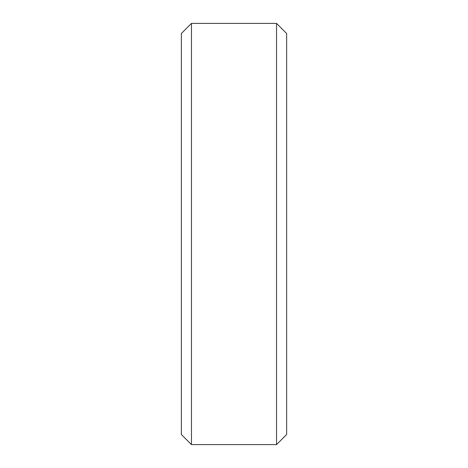 <?xml version="1.0" encoding="UTF-8"?>
<svg xmlns="http://www.w3.org/2000/svg" width="468" height="468" viewBox="0 0 468 468"><rect width="100%" height="100%" fill="white"/><g stroke="black" fill="none" stroke-linecap="round" stroke-linejoin="round"><path stroke-width="0.7" d="M181.35 33.509L191.459 23.4L181.35 33.509L181.35 434.491L191.459 444.6L181.35 434.491M191.459 23.4L276.541 23.4L191.459 23.4L191.459 444.6L276.541 444.6L286.65 434.491L276.541 444.6L191.459 444.6M276.541 23.4L286.65 33.509L276.541 23.4L276.541 444.6M286.65 33.509L286.65 434.491"/></g></svg>
